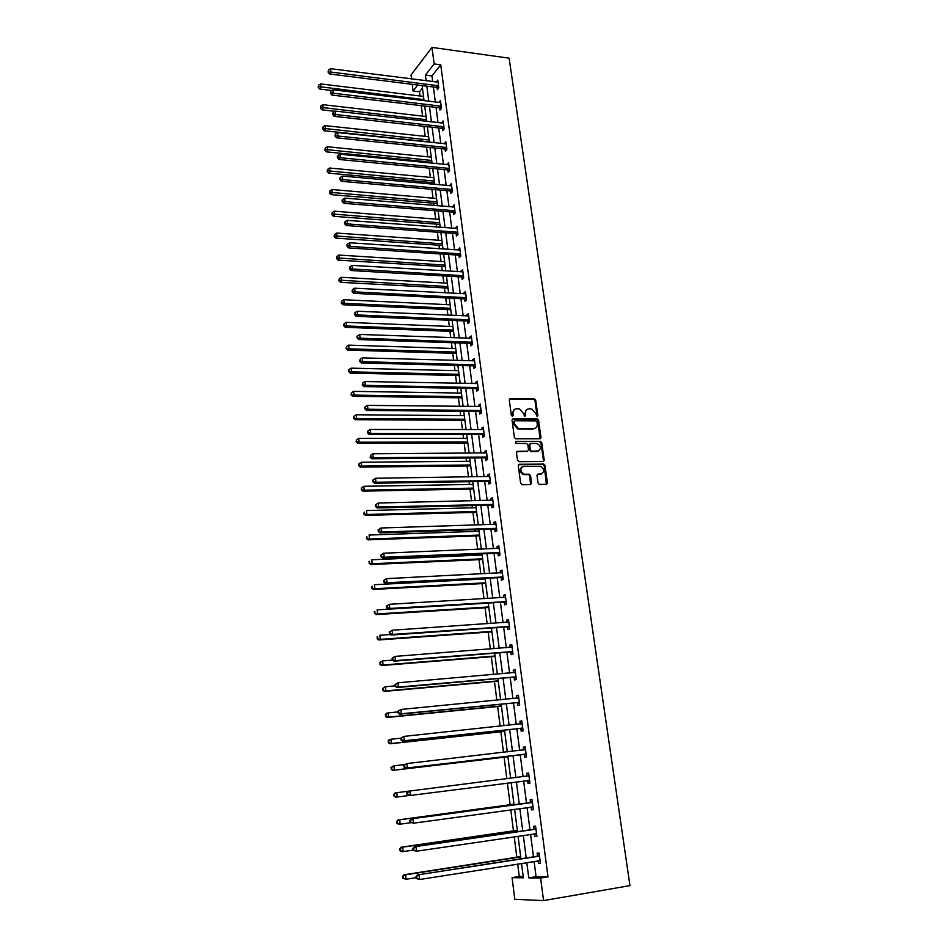 <?xml version="1.0" encoding="UTF-8"?>
<svg xmlns="http://www.w3.org/2000/svg" width="948" height="948" viewBox="0 0 948 948"><rect width="100%" height="100%" fill="white"/><g stroke="black" fill="none" stroke-linecap="round" stroke-linejoin="round"><path stroke-width="1.42" d="M537.113 416.539L537.883 415.532L535.727 400.305L534.435 398.883L510.403 398.527L509.266 399.949L511.363 415.331L512.441 416.35L513.235 415.343L512.963 413.352C512.844 410.543 514.053 409.015 516.601 408.754L519.421 408.872L523.486 413.435L524.647 416.421L525.619 415.437L525.346 413.458C525.216 410.662 526.401 409.133 528.925 408.884L531.71 408.991L535.762 413.541L537.113 416.539L535.016 400.767L533.724 399.345L509.455 399.013M512.465 416.35L512.264 413.802L512.963 413.352M524.837 416.445L524.635 413.909L525.346 413.458M537.279 474.438L540.751 474L538.12 474.036L536.995 475.529L538.049 482.994L539.175 484.392L546.297 484.333L547.423 482.828L544.958 465.492L543.797 464.093L519.409 464.283L518.26 465.776L520.653 483.29L522.206 484.76L530.418 484.618L531.555 483.101L530.524 475.623L529.375 474.225L523.521 474.249M540.751 474C544.721 471.974 544.673 469.402 540.633 466.274L523.829 466.309C519.824 468.3 519.824 470.883 523.841 474.071L524.919 474.225L523.841 474.071M534.091 861.412L536.082 876.699L548.015 876.841L540.609 878.061L543.559 900.6L629.958 885.622L509.112 58.172L431.98 47.4L434.137 63.919L425.415 75.117L426.162 80.853M548.015 876.841L440.749 64.808L434.137 63.919M539.862 438.817L540.976 437.372L538.559 420.32L537.315 418.909L513.164 418.72L512.027 420.154L514.385 437.372L515.594 438.794L539.862 438.817M541.746 442.811L544.188 460.005L543.074 461.475L519.054 461.7L517.501 460.242L516.482 452.789L517.632 451.307L527.408 451.26L528.534 449.79L527.858 444.885L526.65 443.474L515.913 443.427L515.866 441.401L540.538 441.401L541.746 442.811L541.024 443.237L543.453 460.408L544.188 460.005M440.749 64.808L431.956 75.959L432.703 81.682M433.39 86.991L435.357 102.1M436.044 107.385L438.035 122.695M438.723 127.944L440.737 143.444M441.413 148.67L443.451 164.371M444.138 169.573L446.2 185.476M446.875 190.643L448.973 206.747M449.636 211.902L451.758 228.207M452.421 233.327L454.566 249.845M455.23 254.929L457.41 271.661M458.062 276.721L460.266 293.667M460.918 298.691L463.157 315.862M463.809 320.862L466.072 338.246M466.712 343.212L468.999 360.833M469.639 365.75L471.962 383.596M472.602 388.49L474.948 406.574M475.576 411.42L477.958 429.74M478.586 434.563L481.003 453.12M481.62 457.896L484.073 476.69M484.689 481.442L487.165 500.485M487.77 505.189L490.282 524.481M490.886 529.15L493.434 548.691M494.038 553.324L496.61 573.125M497.202 577.711L499.809 597.773M500.402 602.324L503.044 622.646M503.637 627.149L506.315 647.745M506.896 652.2L509.609 673.08M510.178 677.488L512.927 698.64M513.496 703.001L516.281 724.426M516.85 728.751L519.67 750.461M520.227 754.738L523.083 776.744M523.64 780.974L526.519 803.181M527.088 807.542L529.991 829.856M530.572 834.347L533.499 856.779M437.04 87.619L437.312 89.728L438.782 87.903L437.763 80.094L436.317 82.144M439.706 107.989L439.979 110.11L441.46 108.333L440.429 100.452L438.983 102.538M442.384 128.525L442.669 130.67L444.162 128.928L443.119 120.989L441.673 123.098M445.098 149.227L445.37 151.384L446.887 149.689L445.833 141.679L444.387 143.835M447.823 170.107L448.108 172.275L449.625 170.628L448.57 162.546L447.124 164.727M450.573 191.152L450.857 193.345L452.397 191.733L451.331 183.592L449.873 185.808M453.345 212.376L453.642 214.592L455.182 213.016L454.116 204.815L452.658 207.055M456.142 233.777L456.438 236.005L458.002 234.488L456.912 226.205L455.455 228.492M458.974 255.356L459.259 257.607L460.835 256.126L459.744 247.784L458.287 250.094M461.818 277.124L462.114 279.387L463.702 277.965L462.6 269.54L461.131 271.886M464.686 299.07L464.982 301.357L466.582 299.971L465.468 291.486L463.88 292.885L463.999 293.868M467.577 321.206L467.885 323.505L469.497 322.178L468.371 313.61L466.76 314.961L466.902 316.028M470.492 343.531L470.801 345.854L472.436 344.574L471.298 335.936L469.675 337.239L469.829 338.389M473.443 366.035L473.751 368.393L475.398 367.149L474.249 358.439L472.614 359.695L472.768 360.927M476.406 388.751L476.714 391.121L478.385 389.936L477.223 381.143L475.576 382.352L475.742 383.667M479.404 411.657L479.712 414.039L481.394 412.913L480.233 404.049L478.562 405.199L478.74 406.609M482.425 434.765L482.745 437.17L484.428 436.092L483.255 427.157L481.572 428.247L481.774 429.752M485.471 458.062L485.791 460.491L487.497 459.472L486.312 450.454L484.618 451.497L484.819 453.097M488.552 481.572L488.872 484.025L490.59 483.053L489.393 473.964L487.687 474.948L487.9 476.643M491.645 505.296L491.976 507.761L493.707 506.848L492.498 497.676L490.78 498.612L491.005 500.39M494.773 529.221L495.105 531.721L496.859 530.856L495.638 521.601L493.896 522.478L494.145 524.363M497.937 553.359L498.257 555.884L500.023 555.078L498.802 545.74L497.048 546.558L497.297 548.537M501.113 577.711L501.445 580.259L503.234 579.512L502.002 570.092L500.224 570.85L500.497 572.936M504.336 602.288L504.668 604.848L506.469 604.172L505.213 594.669L503.424 595.368L503.708 597.548M507.571 627.09L507.915 629.673L509.728 629.057L508.472 619.459L506.659 620.099L506.955 622.386M510.842 652.106L511.185 654.712L513.022 654.156L511.742 644.474L509.917 645.055L510.237 647.448M514.148 677.346L514.491 679.989L516.34 679.491L515.06 669.726L513.212 670.236L513.543 672.736M517.478 702.824L517.821 705.49L519.694 705.063L518.402 695.192L516.542 695.654L516.873 698.249M520.831 728.538L521.187 731.216L523.071 730.861L521.767 720.907L519.895 721.298L520.239 723.964M524.232 754.49L524.588 757.191L526.484 756.895L525.168 746.858L523.272 747.178L523.628 749.88M527.657 780.678L528.012 783.404L529.932 783.178L528.605 773.047L526.685 773.295L527.041 776.021M531.105 807.104L531.472 809.865L533.404 809.711L532.065 799.472L530.133 799.662L530.501 802.411M534.601 833.79L534.956 836.563L536.912 836.48L535.561 826.158L533.617 826.265L533.973 829.038M538.12 860.772L538.488 863.521L540.455 863.51L539.092 853.082L537.125 853.129L537.492 855.925M422.429 88.046L419.502 91.766L420.047 95.997M421.268 105.643L422.595 116.106M423.898 126.297L425.178 136.382M426.541 147.13L427.773 156.811M428.425 161.907L428.543 162.914M429.207 168.14L430.392 177.406M431.032 182.478L431.245 184.113M431.909 189.316L433.035 198.179M433.674 203.228L433.959 205.503M434.622 210.681L435.689 219.118M436.329 224.131L436.708 227.07M437.36 232.213L438.379 240.223M439.007 245.212L439.469 248.826M440.121 253.934L441.081 261.506M441.709 266.471L442.254 270.761M442.906 275.844L443.806 282.966M444.434 287.908L445.074 292.885M445.714 297.933L446.567 304.616M447.183 309.51L447.906 315.198M448.546 320.211L449.34 326.432M449.956 331.302L450.774 337.701M451.402 342.69L452.137 348.437M452.753 353.284L453.654 360.406M454.282 365.359L454.957 370.632M455.561 375.444L456.569 383.3M457.197 388.218L457.801 393.017M458.405 397.793L459.507 406.396M460.124 411.278L460.669 415.579M461.273 420.32L462.47 429.705M463.086 434.551L463.56 438.343M464.165 443.06L465.456 453.203M466.061 458.014L466.487 461.309M467.08 465.978L468.466 476.927M469.07 481.691L469.426 484.464M470.018 489.097L471.512 500.852M472.116 505.58L472.4 507.82M472.981 512.43L474.581 524.991M475.173 529.683L475.398 531.39M475.967 535.952L477.674 549.342M478.266 553.999L478.42 555.161M478.989 559.676L480.802 573.919M481.383 578.529L481.466 579.133M482.034 583.613L483.954 598.709M485.103 607.763L487.13 623.737M488.196 632.126L490.341 648.989M491.325 656.703L493.588 674.478M494.477 681.505L496.847 700.193M497.653 706.521L500.153 726.144M500.864 731.761L503.483 752.345M504.111 757.239L506.848 778.794M507.381 783.048L510.143 804.71M510.782 809.782L513.461 830.851M514.219 836.764L516.814 857.229M517.679 864.007L519.267 876.485L523.213 876.533M543.559 900.6L514.8 899.308L512.074 877.658L523.379 877.812L521.53 863.391M519.267 876.485L512.074 877.658M419.502 91.766L413.067 90.972L412.226 84.336M411.562 78.992L411.041 74.928L431.98 47.4M526.804 862.562L528.771 877.895L540.609 878.061M426.837 86.173L428.792 101.318M429.48 106.614L431.447 121.948M432.122 127.21L434.125 142.745M434.8 147.995L436.827 163.72M437.502 168.934L439.552 184.872M440.216 190.062L442.289 206.202M442.965 211.357L445.062 227.71M445.726 232.829L447.859 249.395M448.511 254.491L450.667 271.258M451.319 276.33L453.511 293.323M454.163 298.359L456.379 315.566M457.019 320.578L459.27 338.009M459.91 342.975L462.174 360.643M462.814 365.572L465.113 383.466M465.752 388.372L468.087 406.491M468.703 411.361L471.073 429.728M471.689 434.551L474.095 453.156M474.711 457.955L477.128 476.797M477.745 481.548L480.198 500.651M480.814 505.367L483.302 524.706M483.907 529.387L486.431 548.987M487.023 553.62L489.583 573.481M490.175 578.079L492.759 598.188M493.351 602.75L495.97 623.132M496.551 627.647L499.217 648.302M499.786 652.769L502.487 673.696M503.056 678.116L505.782 699.328M506.351 703.7L509.112 725.196M509.669 729.522L512.477 751.302M513.022 755.58L515.866 777.656M516.411 781.899L519.279 804.165M519.848 808.537L522.727 830.922M523.308 835.425L526.199 857.928M417.701 85.024L413.067 90.972M520.938 858.746L518.058 836.195M517.478 831.68L514.61 809.26M514.053 804.876L511.197 782.562M510.652 778.308L507.832 756.196M507.287 751.906L504.49 730.09M503.933 725.741L501.184 704.21M500.627 699.825L497.913 678.578M497.344 674.147L494.666 653.172M494.086 648.693L491.443 628.003M490.863 623.488L488.256 603.058M487.675 598.496L485.103 578.339M484.511 573.73L481.963 553.833M481.371 549.188L478.859 529.553M478.266 524.872L475.789 505.485M475.185 500.757L472.732 481.631M472.128 476.868L469.71 457.991M469.106 453.191L466.724 434.551M466.096 429.717L463.75 411.314M463.122 406.443L460.811 388.289M460.183 383.371L457.884 365.454M457.256 360.501L454.993 342.809M454.353 337.832L452.125 320.365M451.485 315.352L449.281 298.11M448.641 293.074L446.461 276.046M445.809 270.974L443.664 254.171M443.012 249.063L440.891 232.473M440.239 227.342L438.142 210.966M437.478 205.799L435.416 189.636M434.753 184.433L432.715 168.471M432.039 163.257L430.036 147.497M429.361 142.247L427.37 126.688M426.695 121.415L424.728 106.046M424.052 100.749L422.121 85.581M431.956 75.959L425.415 75.117M536.082 876.699L528.771 877.895M436.293 81.931L330.556 68.683L330.923 72.048L329.655 73.98L436.329 87.37L438.45 88.318M438.948 102.254L440.69 102.467M441.626 122.742L443.38 122.932M444.328 143.397L446.081 143.586M447.053 164.229L448.819 164.395M449.802 185.227L451.568 185.381M452.563 206.391L454.341 206.546M455.36 227.745L457.137 227.887M458.18 249.277L459.958 249.395M461.012 270.986L462.802 271.092M463.88 292.885L465.669 292.979M466.76 314.961L468.561 315.044M469.675 337.239L471.476 337.298M472.614 359.695L474.427 359.754M475.576 382.352L477.389 382.388M478.562 405.199L480.387 405.223M481.572 428.247L483.397 428.259M484.618 451.497L486.442 451.485M487.687 474.948L489.524 474.924M490.78 498.612L492.616 498.565M493.896 522.478L495.745 522.419M497.048 546.558L498.897 546.486M500.224 570.85L502.084 570.767M503.424 595.368L505.296 595.261M506.659 620.099L508.531 619.968M509.917 645.055L511.801 644.913M513.212 670.236L515.108 670.07M516.542 695.654L518.438 695.465M519.895 721.298L521.791 721.096M523.272 747.178L525.18 746.953M528.012 783.404L529.932 783.155M526.685 773.295L528.605 773.058M531.472 809.865L533.392 809.592M534.956 836.563L536.888 836.278M538.488 863.521L540.419 863.213M526.638 409.678L524.635 413.909M514.266 409.572L512.264 413.802M540.016 438.806L537.848 420.758L536.592 419.348L512.24 419.182M536.947 421.896L535.881 420.876L514.918 420.758L514.124 421.765L514.409 423.875L518.355 428.437L533.677 428.603C536.201 428.318 537.386 426.79 537.243 423.993L536.947 421.896M514.207 421.208L513.413 422.216L514.124 421.765M535.146 428.295L532.954 429.029L517.655 428.875L513.709 424.325L513.413 422.216M543.192 461.475L543.453 460.408M527.574 451.248L516.743 451.746M515.866 441.401L540.23 441.365M537.48 451.201C541.462 449.151 541.391 446.591 537.243 443.522L530.844 443.415L529.719 444.885L530.406 449.779L531.591 451.189L538.571 450.999M529.968 443.854L529.008 445.299L529.719 444.885M536.758 451.615L530.868 451.604L529.683 450.193L529.008 445.299M541.024 443.237L539.495 441.78M540.016 474.391L541.746 473.822M522.016 466.926C519.125 469.509 519.492 472.021 523.13 474.462M530.536 484.606L529.802 476.014L528.652 474.616L524.197 474.616M546.392 484.321L544.223 465.895L543.062 464.496L518.532 464.71M423.507 96.423L320.602 83.898L320.957 87.216L319.737 89.076L331.753 90.51M318.67 86.564L318.528 85.237L318.184 87.311L318.67 86.564L423.91 99.635M318.528 85.237L320.602 83.898M319.737 89.076L318.184 87.311M438.509 85.794L330.923 72.048L328.589 71.384L328.435 70.034L328.079 72.155L328.589 71.384M328.079 72.155L329.655 73.98M330.556 68.683L328.435 70.034M426.067 116.509L322.83 104.671L323.197 108.025L321.964 109.838L334.893 111.295M320.898 107.361L320.744 106.022L320.4 108.084L320.898 107.361L426.481 119.744M320.744 106.022L322.83 104.671M321.964 109.838L320.4 108.084M428.662 136.749L325.081 125.622L325.448 128.999L324.204 130.765L429.314 141.868M323.138 128.324L322.995 126.973L322.64 129.035L323.138 128.324L429.077 140.008M322.995 126.973L325.081 125.622M324.204 130.765L322.64 129.035M441.187 106.2L333.246 93.188L332.866 89.787L440.713 102.574M441.152 108.7L438.995 107.74L331.966 95.073L333.246 93.188L330.899 92.513L330.745 91.162L330.899 92.513M330.39 93.271L331.966 95.073M332.866 89.787L330.745 91.162M443.877 126.783L335.592 114.518L335.213 111.082L443.403 123.122M443.877 129.248L441.673 128.276L334.3 116.355L335.592 114.518L333.234 113.831L333.08 112.457L332.712 114.566L333.234 113.831M332.712 114.566L334.3 116.355M335.213 111.082L333.08 112.457M431.269 157.155L327.356 146.75L327.724 150.151L326.468 151.87L431.921 162.25M325.401 149.464L325.259 148.101L324.903 150.151L325.401 149.464L431.684 160.449M325.259 148.101L327.356 146.75M326.468 151.87L324.903 150.151M433.9 177.738L329.643 168.045L330.011 171.481L328.755 173.164L434.54 182.798M327.688 170.782L327.534 169.408L327.179 171.458L327.688 170.782L434.314 181.044M327.534 169.408L329.643 168.045M328.755 173.164L327.179 171.458M436.542 198.476L331.954 189.529L332.321 192.989L331.053 194.624L437.194 203.512M329.987 192.29L329.833 190.904L329.477 192.942L329.987 192.29L436.969 201.817M329.833 190.904L331.954 189.529M331.053 194.624L329.477 192.942M446.603 147.532L337.95 136.014L337.571 132.566L446.117 143.835M446.638 149.974L444.375 148.978L336.647 137.816L337.95 136.014L335.58 135.327L335.426 133.941L335.059 136.05L335.58 135.327M335.059 136.05L336.647 137.816M337.571 132.566L335.426 133.941M449.34 168.448L340.332 157.712L339.953 154.216L448.854 164.727M449.411 170.865L447.112 169.858L339.017 159.465L340.332 157.712L337.95 157.013L337.796 155.614L337.275 156.313L337.429 157.712L337.95 157.013M337.429 157.712L339.017 159.465M339.953 154.216L337.796 155.614M452.113 189.541L342.738 179.587L342.346 176.067L451.615 185.784M452.22 191.923L449.862 190.915L341.41 181.293L342.738 179.587L340.344 178.876L340.19 177.466L339.811 179.563L340.344 178.876M339.811 179.563L341.41 181.293M342.346 176.067L340.19 177.466M439.22 219.391L334.289 211.191L334.656 214.675L333.376 216.274L439.86 224.403M332.31 213.964L332.156 212.577L331.8 214.603L332.31 213.964L439.647 222.756M332.156 212.577L334.289 211.191M333.376 216.274L331.8 214.603M454.898 210.8L345.155 201.651L344.764 198.108L454.4 207.019M455.04 213.17L452.634 212.139L343.828 203.31L345.155 201.651L342.761 200.929L342.607 199.518L342.074 200.182L342.228 201.592L342.761 200.929M342.228 201.592L343.828 203.31M344.764 198.108L342.607 199.518M441.91 240.472L336.635 233.042L337.014 236.562L335.711 238.102L442.55 245.461M334.644 235.839L334.502 234.429L334.134 236.455L334.644 235.839L442.349 243.873M334.502 234.429L336.635 233.042M335.711 238.102L334.134 236.455M457.706 232.248L347.608 223.918L347.205 220.339L457.209 228.444M457.896 234.583L455.431 233.54L346.257 225.517L347.608 223.918L345.191 223.183L345.036 221.749L344.491 222.401L344.657 223.835L345.191 223.183M344.657 223.835L346.257 225.517M347.205 220.339L345.036 221.749M444.636 261.731L339.005 255.071L339.384 258.626L338.081 260.119L445.264 266.684M337.014 257.892L336.86 256.47L336.493 258.496L337.014 257.892L445.074 265.156M336.86 256.47L339.005 255.071M338.081 260.119L336.493 258.496M460.538 253.874L350.073 246.373L349.67 242.759L460.041 250.035M460.787 256.185L458.24 255.131L348.71 247.926L350.073 246.373L347.643 245.627L347.489 244.181L346.944 244.809L347.098 246.255L347.643 245.627M347.098 246.255L348.71 247.926M349.67 242.759L347.489 244.181M447.373 283.168L341.387 277.302L341.778 280.881L340.462 282.326L448.001 288.097M339.396 280.146L339.242 278.712L338.863 280.727L339.396 280.146L447.811 286.616M339.242 278.712L341.387 277.302M340.462 282.326L338.863 280.727M463.406 275.69L352.561 269.019L352.158 265.381L462.897 271.815M463.691 277.965L461.084 276.899L351.187 270.536L352.561 269.019L350.12 268.272L349.966 266.815L349.575 268.877L350.12 268.272M349.575 268.877L351.187 270.536M352.158 265.381L349.966 266.815M450.134 304.782L343.804 299.722L344.183 303.324L342.856 304.735L450.762 309.676M341.79 302.578L341.636 301.132L341.268 303.147L341.79 302.578L344.183 303.324L450.584 308.266M341.636 301.132L343.804 299.722M342.856 304.735L341.268 303.147M466.286 297.684L355.073 291.877L354.659 288.204L465.776 293.773M466.582 299.912L463.963 298.845L353.687 293.335L355.073 291.877L352.62 291.119L352.455 289.65L352.064 291.7L352.62 291.119M352.064 291.7L353.687 293.335M354.659 288.204L352.455 289.65M452.919 326.574L346.233 322.332L346.624 325.97L345.285 327.321L453.547 331.445M344.219 325.211L344.065 323.754L343.686 325.756L346.624 325.97L453.369 330.082M344.065 323.754L346.233 322.332M345.285 327.321L343.686 325.756M469.189 319.867L357.597 314.926L357.195 311.228L468.679 315.921M469.473 322.036L466.902 320.993L468.466 319.642L466.843 320.981L356.199 316.336L357.597 314.926L355.144 314.155L354.979 312.674L354.422 313.243L354.588 314.724L355.144 314.155M354.588 314.724L356.199 316.336M357.195 311.228L354.979 312.674M455.727 348.556L348.686 345.143L349.077 348.817L347.726 350.12L456.344 353.391M346.66 348.046L346.506 346.577L346.127 348.568L349.077 348.817L456.178 352.099M346.506 346.577L348.686 345.143M347.726 350.12L346.127 348.568M472.128 342.24L360.157 338.187L359.742 334.454L471.606 338.258M472.4 344.349L469.876 343.318L358.747 339.55L360.157 338.187L357.68 337.405L357.526 335.912L356.958 336.457L357.123 337.95L357.68 337.405M357.123 337.95L358.747 339.55M359.742 334.454L357.526 335.912M458.559 370.715L351.163 368.156L351.554 371.865L350.191 373.109L459.176 375.515M349.125 371.083L348.971 369.601L348.58 371.58L351.554 371.865L459.022 374.294M348.971 369.601L351.163 368.156M350.191 373.109L348.58 371.58M475.078 364.802L362.729 361.662L362.314 357.882L474.557 360.797M475.351 366.864L472.708 365.833L361.306 362.954L362.729 361.662L360.252 360.868L360.086 359.363L359.683 361.389L360.252 360.868M359.683 361.389L361.306 362.954M362.314 357.882L360.086 359.363M461.415 393.076L353.651 391.37L354.054 395.103L352.68 396.3L462.031 397.84M351.613 394.321L351.459 392.816L351.068 394.795L354.054 395.103L461.877 396.667M351.459 392.816L353.651 391.37M352.68 396.3L351.068 394.795M478.065 387.566L365.336 385.338L364.921 381.534L477.543 383.513M478.325 389.557L475.671 388.55L363.902 386.583L365.336 385.338L362.835 384.533L362.669 383.016L362.266 385.03L362.835 384.533M362.266 385.03L363.902 386.583M364.921 381.534L362.669 383.016M464.295 415.615L356.175 414.786L356.578 418.554L355.18 419.691L464.899 420.343M354.125 417.76L353.959 416.243L353.568 418.21L356.578 418.554L464.769 419.241M353.959 416.243L356.175 414.786M355.18 419.691L353.568 418.21M481.074 410.52L367.954 409.24L367.54 405.389L480.541 406.443M481.335 412.463L478.669 411.456L366.509 410.425L367.954 409.24L365.454 408.422L365.288 406.882L364.707 407.356L364.873 408.896L365.454 408.422M364.873 408.896L366.509 410.425M367.54 405.389L365.288 406.882M467.21 438.343L358.711 438.414L359.114 442.218L357.716 443.297L467.802 443.048M356.661 441.401L356.495 439.884L356.093 441.839L359.114 442.218L467.672 442.005M356.495 439.884L358.711 438.414M357.716 443.297L356.093 441.839M540.964 437.893L540.265 438M484.108 433.674L370.609 433.343L370.182 429.468L483.575 429.562M484.357 435.559L481.679 434.563L369.139 434.48L370.609 433.343L368.085 432.525L367.919 430.973L367.504 432.975L368.085 432.525M367.504 432.975L369.139 434.48M370.182 429.468L367.919 430.973M470.137 461.273L361.271 462.245L361.686 466.084L360.264 467.115L470.729 465.942M359.209 465.267L359.043 463.726L358.64 465.681L361.686 466.084L470.611 464.97M359.043 463.726L361.271 462.245M360.264 467.115L358.64 465.681M544.14 460.633L543.465 460.74M487.177 457.031L373.275 457.683L372.848 453.76L486.632 452.883M487.414 458.856L484.724 457.872L371.806 458.749L373.275 457.683L370.751 456.841L370.573 455.277L370.158 457.268L370.751 456.841M370.158 457.268L371.806 458.749M372.848 453.76L370.573 455.277M473.088 484.404L363.854 486.3L364.269 490.175L362.847 491.147L473.68 489.038M361.792 489.346L361.626 487.793L361.224 489.725L364.269 490.175L473.573 488.125M361.626 487.793L363.854 486.3M362.847 491.147L361.224 489.725M547.351 483.563L546.676 483.658M490.27 480.6L375.977 482.236L375.538 478.278L489.713 476.417M490.495 482.354L487.793 481.394L374.484 483.243L375.977 482.236L373.429 481.383L373.263 479.806L372.671 480.209L372.837 481.785L373.429 481.383M372.837 481.785L374.484 483.243M375.538 478.278L373.263 479.806M476.074 507.725L366.461 510.569L366.888 514.48L365.442 515.392L476.654 512.323M364.387 513.626L364.222 512.062L363.819 513.994L366.888 514.48L476.548 511.482M365.442 515.392L363.819 513.994M375.372 504.94L375.538 506.528L376.143 506.149L375.965 504.561L375.372 504.94L378.264 503.021L492.83 500.153M375.965 504.561L378.264 503.021L378.702 507.014L377.197 507.962L490.898 505.106L493.6 506.066M493.387 504.372L378.702 507.014L376.143 506.149M375.538 506.528L377.197 507.962M479.084 531.259L369.104 535.051L369.519 538.997L368.073 539.85L479.664 535.81M367.006 538.144L366.84 536.568L366.438 538.488L369.519 538.997L479.57 535.051M368.073 539.85L366.438 538.488M378.098 529.896L378.276 531.508L378.88 531.153L378.702 529.541L378.098 529.896L381.001 528L495.65 524.244M378.702 529.541L381.001 528L381.44 532.018L379.923 532.906L494.026 529.043L496.74 529.979M496.527 528.356L381.44 532.018L378.88 531.153M378.276 531.508L379.923 532.906M482.117 554.995L371.758 559.77L372.185 563.74L370.715 564.534L482.686 559.51M369.661 562.875L369.495 561.287L369.08 563.195L372.185 563.74L482.603 558.822M368.902 561.607L369.495 561.287M370.715 564.534L369.08 563.195M380.847 555.09L381.025 556.701L381.629 556.381L381.452 554.746L380.847 555.09L383.774 553.205L499.134 548.252M381.452 554.746L383.774 553.205L384.213 557.258L382.684 558.088L497.179 553.194L499.904 554.106M499.703 552.554L384.213 557.258L381.629 556.381M498.506 548.489L499.122 548.169M381.025 556.701L382.684 558.088M485.175 578.944L374.436 584.703L374.863 588.72L373.382 589.443L485.743 583.411M372.327 587.831L372.161 586.231L371.746 588.127L374.863 588.72L485.672 582.795M371.569 586.528L372.161 586.231M373.382 589.443L371.746 588.127M383.62 580.508L383.798 582.143L384.414 581.835L384.236 580.2L383.62 580.508L386.559 578.636L502.333 572.628M384.236 580.2L386.559 578.636L387.009 582.736L385.469 583.494L500.354 577.545L503.092 578.458M502.902 576.976L387.009 582.736L384.414 581.835M501.516 572.876L502.31 572.462M383.798 582.143L385.469 583.494M488.267 603.094L377.138 609.86L377.577 613.913L376.083 614.588L488.824 607.526M375.029 613.024L374.851 611.401L374.436 613.297L377.577 613.913L488.753 606.981M374.259 611.673L374.851 611.401M376.083 614.588L374.436 613.297M386.429 606.163L386.606 607.822L387.234 607.538L387.045 605.891L386.429 606.163L389.379 604.314L505.557 597.228M387.045 605.891L389.379 604.314L389.841 608.45L388.277 609.149L503.566 602.122L506.315 603.023M506.125 601.601L389.841 608.45L387.234 607.538M504.549 597.501L505.521 596.967M386.606 607.822L388.277 609.149M390.446 634.52L379.875 635.255L380.314 639.355L378.797 639.959L491.941 631.854M377.754 638.442L377.577 636.807L377.15 638.691L380.314 639.355L491.882 631.392M376.972 637.056L377.577 636.807M378.797 639.959L377.15 638.691M389.261 632.067L389.438 633.738L390.066 633.489L389.889 631.818L389.261 632.067L392.235 630.23L508.803 622.042M389.889 631.818L392.235 630.23L392.685 634.413L391.109 635.042L506.813 626.924L509.562 627.801M509.384 626.462L392.685 634.413L390.066 633.489M507.607 622.338L508.756 621.698M389.438 633.738L391.109 635.042M392.567 660.104L382.625 660.886L383.075 665.022L381.546 665.555L495.069 656.407M380.492 664.098L380.326 662.451L379.887 664.323L383.075 665.022L495.022 656.004M379.71 662.664L382.625 660.886L380.326 662.451M381.546 665.555L379.887 664.323M392.116 658.22L392.294 659.903L392.934 659.678L392.745 657.995L392.116 658.22L395.103 656.395L512.086 647.081M392.745 657.995L395.103 656.395L395.565 660.614L393.977 661.171L510.071 651.951L512.844 652.817M512.678 651.549L395.565 660.614L392.934 659.678M510.699 647.401L512.027 646.655M392.294 659.903L393.977 661.171M395.138 685.902L385.409 686.755L385.86 690.926L384.319 691.4L498.245 681.162M383.265 689.99L383.087 688.331L382.66 690.18L385.86 690.926L498.198 680.854M382.482 688.521L385.409 686.755L383.087 688.331M384.319 691.4L382.66 690.18M394.996 684.61L395.186 686.316L395.636 684.409L394.996 684.61L398.006 682.809L515.404 672.357M395.636 684.409L398.006 682.809L398.468 687.063L396.868 687.561L513.378 677.204L516.15 678.045M515.996 676.848L398.468 687.063L395.826 686.115M513.828 672.713L515.333 671.836M395.186 686.316L396.868 687.561M397.982 711.912L388.218 712.872L388.668 717.079L387.116 717.482L501.433 706.141M386.073 716.131L385.883 714.448L385.445 716.297L388.668 717.079L501.397 705.916M385.267 714.614L386.666 713.287L388.218 712.872L385.883 714.448M387.116 717.482L385.445 716.297M397.911 711.261L398.101 712.979L398.563 711.083L397.911 711.261L400.933 709.471L518.746 697.858M398.563 711.083L400.933 709.471L401.407 713.773L399.783 714.188L516.707 702.681L519.492 703.511M519.338 702.397L401.407 713.773L398.741 712.801M516.98 698.249L518.663 697.242M398.101 712.979L399.783 714.188M400.85 738.172L391.05 739.227L391.5 743.469L389.936 743.801L504.656 731.358M388.893 742.509L388.716 740.815L388.265 742.651L391.5 743.469L504.632 731.204M388.088 740.957L389.486 739.57L391.05 739.227L388.716 740.815M389.936 743.801L388.265 742.651M400.85 738.16L401.04 739.89L401.691 739.76L401.502 738.018L400.85 738.16L403.895 736.395L522.123 723.585M401.502 738.018L403.895 736.395L404.369 740.732L402.734 741.075L520.061 728.408L522.858 729.213M522.715 728.171L404.369 740.732L401.691 739.76M520.156 724.023L522.028 722.886M401.04 739.89L402.734 741.075M404.523 764.598L393.906 765.83L394.368 770.12L392.78 770.38L507.903 756.788M391.737 769.148L391.56 767.43L391.109 769.255L394.368 770.12L507.891 756.717M390.931 767.536L393.906 765.83L391.56 767.43M392.78 770.38L391.109 769.255M403.812 765.32L404.014 767.074L404.666 766.968L404.476 765.214L403.812 765.32L406.882 763.567L525.524 749.56M404.476 765.214L406.882 763.567L407.356 767.951L405.697 768.224L523.45 754.359L526.259 755.153M526.128 754.181L407.356 767.951L404.666 766.968M523.355 750.034L525.417 748.766M404.014 767.074L405.697 768.224M528.96 775.772L396.797 792.682L397.259 797.007L408.588 795.562M393.799 794.377L395.197 792.884L396.797 792.682L393.799 794.377L393.989 796.107L394.439 794.294M394.617 796.024L397.259 797.007L395.66 797.197L393.989 796.107M407.474 792.658L409.892 791.011L410.377 795.443L408.707 795.633L407.012 794.519L407.676 794.436L407.474 792.658L406.811 792.741L407.012 794.519M529.577 780.441L410.377 795.443L407.676 794.436M526.389 776.329L528.842 774.883M529.683 781.33L527.052 780.536M408.221 791.225L406.811 792.741M513.958 804.188L398.101 819.925L399.712 819.795L400.175 824.168L410.792 822.71M513.97 804.271L399.712 819.795L396.691 821.466L396.88 823.22L397.532 823.172L397.342 821.418M397.532 823.172L400.175 824.168L398.563 824.286L396.88 823.22M396.691 821.466L398.101 819.925M531.698 802.565L411.254 818.859L532.432 802.233M410.508 820.387L412.937 818.728L413.423 823.196L410.034 822.224L410.709 822.177L410.508 820.387L409.844 820.435L410.034 822.224M533.049 806.949L413.423 823.196L410.709 822.177M529.766 802.731L532.302 801.238M533.155 807.743L530.833 807.021M411.254 818.859L409.844 820.435M517.3 830.282L401.028 847.228L402.651 847.168L403.125 851.577L413.079 850.107M517.324 830.46L402.651 847.168L399.618 848.827L400.459 850.569L400.269 848.804M400.459 850.569L403.125 851.577L401.502 851.624L399.807 850.581M399.618 848.827L401.028 847.228M535.193 829.275L414.3 846.765L535.928 828.943M413.577 848.377L416.006 846.706L416.504 851.209L413.091 850.202L413.766 850.178L413.577 848.377L412.89 848.401L413.091 850.202M536.556 833.695L416.504 851.209L413.766 850.178M533.25 829.381L535.786 827.841M536.651 834.418L534.53 833.766M414.3 846.765L412.89 848.401M520.665 856.625L403.978 874.779L405.626 874.803L406.099 879.258L416.089 877.682M520.701 856.885L405.626 874.803L402.58 876.438L403.421 878.227L403.232 876.45M403.421 878.227L406.099 879.258L402.77 878.215M402.58 876.438L403.978 874.779M538.737 856.245L417.393 874.945L539.459 855.89M416.67 876.639L419.111 874.957L419.609 879.519L416.184 878.452L416.859 878.464L416.67 876.639L415.982 876.639L416.184 878.452M540.087 860.689L419.609 879.519L416.859 878.464M536.758 856.269L539.305 854.705M540.17 861.329L538.251 860.748M417.393 874.945L415.982 876.639M537.161 415.982L537.883 415.532M512.536 415.793L513.235 415.343M524.908 415.888L525.619 415.437M509.704 398.99L510.403 398.527M533.499 399.321L534.21 398.859M535.016 400.767L535.727 400.305M512.465 419.158L513.164 418.72M536.331 419.312L537.042 418.874M537.848 420.758L538.559 420.32M540.253 437.798L540.976 437.372M513.709 424.325L514.409 423.875M518.615 428.994L519.326 428.555M532.954 429.029L533.677 428.603M516.921 451.734L517.632 451.307M526.685 451.675L527.408 451.26M529.683 450.193L530.406 449.779M531.212 451.651L531.935 451.236M537.398 474.438L538.12 474.036M528.249 474.557L528.972 474.166M529.802 476.014L530.524 475.623M530.833 483.492L531.555 483.101M518.686 464.686L519.409 464.283M542.694 464.437L543.429 464.046M544.223 465.895L544.958 465.492M546.676 483.219L547.423 482.828M438.308 85.699L436.838 87.524M437.798 85.533L436.329 87.37M440.986 106.105L439.493 107.894M440.476 105.951L438.995 107.74M443.676 126.677L442.183 128.43M443.166 126.534L441.673 128.276M446.401 147.426L444.885 149.132M445.892 147.284L444.375 148.978M449.139 168.341L447.622 170M448.629 168.199L447.112 169.858M451.9 189.434L450.371 191.058M451.39 189.292L449.862 190.915M454.685 210.705L453.144 212.281M454.175 210.563L452.634 212.139M457.505 232.153L455.941 233.682M456.983 232.023L455.431 233.54M460.337 253.78L458.761 255.261M459.816 253.649L458.24 255.131M463.193 275.595L461.605 277.029M462.671 275.465L461.084 276.899M466.072 297.589L464.473 298.976M465.551 297.459L463.951 298.845M468.987 319.772L467.364 321.111M471.914 342.145L470.291 343.437M471.393 342.027L469.758 343.318M474.877 364.707L473.23 365.952M474.344 364.589L472.708 365.833M477.851 387.471L476.192 388.656M477.33 387.353L475.671 388.55M480.861 410.425L479.19 411.562M480.34 410.318L478.669 411.456M483.895 433.591L482.212 434.67M483.361 433.485L481.679 434.563M486.964 456.948L485.258 457.979M486.431 456.841L484.724 457.872M490.045 480.518L488.327 481.489M489.512 480.411L487.793 481.394M491.384 505.189L493.126 504.277L491.431 505.213M492.628 504.194L490.898 505.106M496.302 528.273L494.56 529.138M495.768 528.178L494.026 529.043M499.478 552.471L497.712 553.276M498.944 552.388L497.179 553.194M502.677 576.894L500.899 577.64M502.132 576.799L500.354 577.545M505.912 601.53L504.111 602.205M505.367 601.447L503.566 602.122M509.159 626.379L507.346 627.007M508.614 626.308L506.813 626.924M512.453 651.466L510.616 652.023M511.908 651.395L510.071 651.951M515.771 676.777L513.923 677.275M515.214 676.706L513.378 677.204M515.202 672.464L514.574 672.642M519.113 702.314L517.253 702.752M518.568 702.255L516.707 702.681M518.544 697.977L517.703 698.178M522.49 728.1L520.618 728.467M521.945 728.04L520.061 728.408M521.921 723.715L520.642 723.964M525.903 754.11L524.007 754.418M525.346 754.051L523.45 754.359M525.322 749.69L523.426 749.998M529.34 780.37L527.432 780.607M528.759 775.902L526.851 776.151M532.823 806.878L530.88 807.032M532.231 802.364L530.299 802.541M536.319 833.624L535.063 833.683M535.727 829.073L533.771 829.18M539.862 860.63L538.997 860.63M539.258 856.032L537.291 856.068M533.724 399.345L534.435 398.883M536.592 419.348L537.315 418.909M517.655 428.875L518.355 428.437M530.868 451.604L531.591 451.189M539.815 441.827L540.538 441.401M528.652 474.616L529.375 474.225M543.062 464.496L543.797 464.093M465.563 297.459L463.963 298.845M471.5 342.027L469.876 343.318M474.521 364.613L472.874 365.845M477.555 387.376L475.896 388.573M480.612 410.354L478.941 411.491M483.705 433.52L482.011 434.611M486.822 456.9L485.115 457.931M489.95 480.482L488.244 481.454"/></g></svg>
